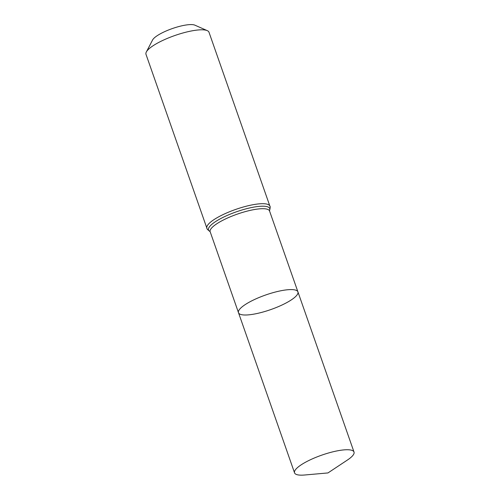 <?xml version="1.0" encoding="UTF-8"?>
<svg xmlns="http://www.w3.org/2000/svg" width="500" height="500" viewBox="0 0 500 500"><rect width="100%" height="100%" fill="white"/><g stroke="black" fill="none" stroke-linecap="round" stroke-linejoin="round"><path stroke-width="0.75" d="M289.669 300.944A31.5 7.725 -19.3 0 1 258.219 313.244A31.5 7.725 -19.3 0 1 238.469 312.706A31.5 7.725 -19.3 0 1 265.644 295A31.5 7.725 -19.3 0 1 297.925 291.881A31.5 7.725 -19.3 0 1 289.669 300.944M206.881 228.194A33.381 8.188 160.7 0 1 235.681 209.431A33.381 8.188 160.7 0 1 269.887 206.131L208.994 32.244A33.381 8.188 160.7 0 0 207.281 30.644L194.881 25.162A23.156 5.681 160.7 0 0 172.338 28.562A23.156 5.681 160.7 0 0 152.594 39.969L146.325 51.994A33.381 8.188 160.7 0 0 145.988 54.306L206.881 228.194C206.719 228.819 207.787 229.925 210.087 231.519L294.55 472.856A31.5 7.725 -19.3 0 1 302.812 463.794A31.5 7.725 -19.3 0 1 334.263 451.5A31.5 7.725 -19.3 0 1 354.012 452.031A31.5 7.725 -19.3 0 1 347.425 460.031L327.956 472.938L304.688 475A31.5 7.725 -19.3 0 1 294.55 472.856M207.281 30.644A33.381 8.188 160.7 0 0 174.781 35.544A33.381 8.188 160.7 0 0 146.325 51.994M269.887 206.131C270.406 206.519 270.262 208.05 269.456 210.731L297.925 291.881A31.5 7.725 160.7 0 0 278.175 291.344A31.5 7.725 160.7 0 0 246.731 303.644A31.5 7.725 160.7 0 0 238.469 312.706M269.6 211A31.5 7.725 160.7 0 0 237.319 214.119A31.5 7.725 160.7 0 0 210.144 231.819M269.538 210.556A32.438 7.956 160.7 0 0 236.5 211.775A32.438 7.956 160.7 0 0 209.919 231.438M297.925 291.881L354.012 452.031"/></g></svg>
